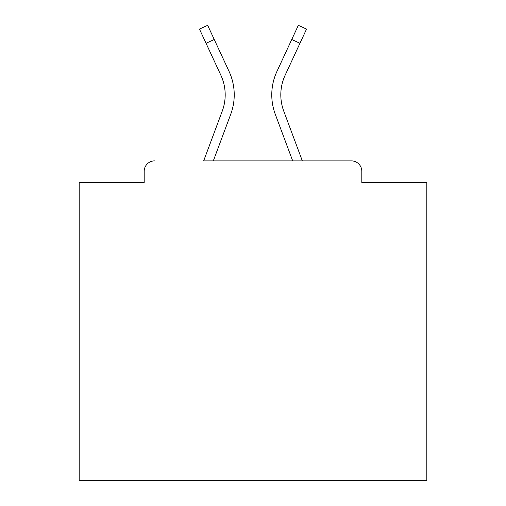 <?xml version="1.0" encoding="UTF-8"?>
<svg xmlns="http://www.w3.org/2000/svg" width="506" height="506" viewBox="0 0 506 506"><rect width="100%" height="100%" fill="white"/><g stroke="black" fill="none" stroke-linecap="round" stroke-linejoin="round"><path stroke-width="0.76" d="M361.809 182.432L361.809 171.306L361.809 182.432L426.817 182.432L426.817 480.7L79.183 480.7L79.183 182.432L144.191 182.432L144.191 171.306L144.191 182.432M206.05 43.295L199.465 29.101L207.662 25.3L214.247 39.493L206.05 43.295L220.863 75.223A46.584 46.584 0 0 1 222.248 111.118L203.671 160.876L351.379 160.876L302.329 160.876L283.752 111.118A46.584 46.584 0 0 1 280.811 94.824A46.584 46.584 0 0 0 283.752 111.118A46.584 46.584 0 0 1 280.811 94.824A46.584 46.584 0 0 0 283.752 111.118A46.584 46.584 0 0 1 280.811 94.824A46.584 46.584 0 0 0 283.752 111.118A46.584 46.584 0 0 1 280.811 94.824A46.584 46.584 0 0 0 283.752 111.118A46.584 46.584 0 0 1 280.811 94.824A46.584 46.584 0 0 0 283.752 111.118A46.584 46.584 0 0 1 280.811 94.824A46.584 46.584 0 0 0 283.752 111.118A46.584 46.584 0 0 1 280.811 94.824A46.584 46.584 0 0 0 283.752 111.118A46.584 46.584 0 0 1 280.811 94.824A46.584 46.584 0 0 0 283.752 111.118A46.584 46.584 0 0 1 280.811 94.824A46.584 46.584 0 0 0 283.752 111.118A46.584 46.584 0 0 1 280.811 94.824A46.584 46.584 0 0 0 283.752 111.118A46.584 46.584 0 0 1 280.811 94.824A46.584 46.584 0 0 0 283.752 111.118A46.584 46.584 0 0 1 280.811 94.824A46.584 46.584 0 0 0 283.752 111.118A46.584 46.584 0 0 1 280.811 94.824A46.584 46.584 0 0 0 283.752 111.118A46.584 46.584 0 0 1 280.811 94.824A46.584 46.584 0 0 0 283.752 111.118A46.584 46.584 0 0 1 280.811 94.824A46.584 46.584 0 0 0 283.752 111.118A46.584 46.584 0 0 1 280.811 94.824A46.584 46.584 0 0 0 283.752 111.118A46.584 46.584 0 0 1 280.811 94.824A46.584 46.584 0 0 0 283.752 111.118A46.584 46.584 0 0 1 280.811 94.824A46.584 46.584 0 0 0 283.752 111.118A46.584 46.584 0 0 1 280.811 94.824A46.584 46.584 0 0 0 283.752 111.118A46.584 46.584 0 0 1 280.811 94.824A46.584 46.584 0 0 0 283.752 111.118A46.584 46.584 0 0 1 280.811 94.824A46.584 46.584 0 0 0 283.752 111.118A46.584 46.584 0 0 1 285.137 75.223A46.584 46.584 0 0 0 280.811 94.824A46.584 46.584 0 0 1 285.137 75.223A46.584 46.584 0 0 0 280.811 94.824A46.584 46.584 0 0 1 285.137 75.223A46.584 46.584 0 0 0 280.811 94.824A46.584 46.584 0 0 1 285.137 75.223A46.584 46.584 0 0 0 280.811 94.824A46.584 46.584 0 0 1 285.137 75.223A46.584 46.584 0 0 0 280.811 94.824A46.584 46.584 0 0 1 285.137 75.223A46.584 46.584 0 0 0 280.811 94.824A46.584 46.584 0 0 1 285.137 75.223A46.584 46.584 0 0 0 280.811 94.824A46.584 46.584 0 0 1 285.137 75.223A46.584 46.584 0 0 0 280.811 94.824A46.584 46.584 0 0 1 285.137 75.223A46.584 46.584 0 0 0 280.811 94.824A46.584 46.584 0 0 1 285.137 75.223A46.584 46.584 0 0 0 280.811 94.824A46.584 46.584 0 0 1 285.137 75.223A46.584 46.584 0 0 0 280.811 94.824A46.584 46.584 0 0 1 285.137 75.223A46.584 46.584 0 0 0 280.811 94.824A46.584 46.584 0 0 1 285.137 75.223A46.584 46.584 0 0 0 280.811 94.824A46.584 46.584 0 0 1 285.137 75.223A46.584 46.584 0 0 0 280.811 94.824A46.584 46.584 0 0 1 285.137 75.223A46.584 46.584 0 0 0 280.811 94.824A46.584 46.584 0 0 1 285.137 75.223A46.584 46.584 0 0 0 280.811 94.824A46.584 46.584 0 0 1 285.137 75.223A46.584 46.584 0 0 0 280.811 94.824A46.584 46.584 0 0 1 285.137 75.223A46.584 46.584 0 0 0 280.811 94.824A46.584 46.584 0 0 1 285.137 75.223A46.584 46.584 0 0 0 280.811 94.824A46.584 46.584 0 0 1 285.137 75.223A46.584 46.584 0 0 0 280.811 94.824A46.584 46.584 0 0 1 285.137 75.223A46.584 46.584 0 0 0 280.811 94.824A46.584 46.584 0 0 1 285.137 75.223L299.95 43.295L291.753 39.493L298.338 25.3L306.535 29.101L299.95 43.295M154.621 160.876A10.43 10.43 0 0 0 144.191 171.306M361.809 171.306A10.43 10.43 0 0 0 351.379 160.876M291.753 39.493L276.94 71.416A55.622 55.622 0 0 0 275.283 114.28L292.683 160.876L275.283 114.28L292.683 160.876L275.283 114.28L292.683 160.876L275.283 114.28L292.683 160.876L275.283 114.28L292.683 160.876L275.283 114.28L292.683 160.876L275.283 114.28L292.683 160.876L275.283 114.28L292.683 160.876L275.283 114.28L292.683 160.876L275.283 114.28L292.683 160.876L275.283 114.28L292.683 160.876L275.283 114.28L292.683 160.876L275.283 114.28L292.683 160.876L275.283 114.28L292.683 160.876L275.283 114.28L292.683 160.876L275.283 114.28L292.683 160.876L275.283 114.28L292.683 160.876L275.283 114.28L292.683 160.876L275.283 114.28L292.683 160.876L275.283 114.28L292.683 160.876L275.283 114.28L292.683 160.876L275.283 114.28L292.683 160.876L213.317 160.876L230.717 114.28A55.622 55.622 0 0 0 229.06 71.416L214.247 39.493M213.317 160.876L230.717 114.28L213.317 160.876M222.248 111.118L203.671 160.876L222.248 111.118"/></g></svg>
